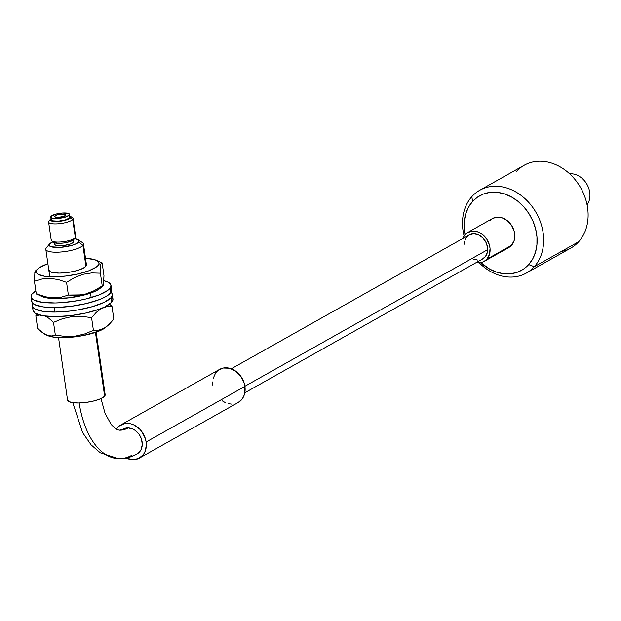 <?xml version="1.0" encoding="UTF-8"?>
<svg xmlns="http://www.w3.org/2000/svg" width="621" height="621" viewBox="0 0 621 621"><rect width="100%" height="100%" fill="white"/><g stroke="black" fill="none" stroke-linecap="round" stroke-linejoin="round"><path stroke-width="0.93" d="M50.487 219.197L48.95 221.107A12.35 3.198 -8.2 0 0 48.935 221.13A12.35 3.198 -8.2 0 0 57.963 223.808A12.35 3.198 -8.2 0 0 72.719 219.454L70.631 217.769A10.448 2.709 171.8 0 1 58.141 221.449A10.448 2.709 171.8 0 1 50.503 219.182A10.448 2.709 171.8 0 1 50.518 219.166L50.34 220.253L50.844 220.711L52.94 221.34L62.147 220.96L69.956 218.359L70.918 217.195L69.42 215.86M51.799 240.995L53.848 242.423A10.448 2.709 -8.2 0 0 64.072 242.951A10.448 2.709 -8.2 0 0 73.767 239.566L75.335 237.626A12.35 3.198 171.8 0 1 63.878 241.623A12.35 3.198 171.8 0 1 51.799 240.995A12.35 3.198 171.8 0 1 51.566 239.279M69.319 215.107A9.501 2.461 171.8 0 1 59.228 218.344A9.501 2.461 171.8 0 1 50.775 217.094A9.501 2.461 171.8 0 1 51.038 216.38L55.3 214.268L62.418 213.026L68.225 213.368L69.583 214.587L66.54 216.721L57.947 218.46L52.133 218.111L50.875 217.366L51.038 216.38A9.501 2.461 171.8 0 1 61.13 213.143A9.501 2.461 171.8 0 1 69.583 214.385A9.501 2.461 171.8 0 1 69.319 215.107L69.715 217.831L69.319 215.107M50.775 217.094L51.17 219.818A9.501 2.461 -8.2 0 0 59.624 221.068A9.501 2.461 -8.2 0 0 69.715 217.831L65.453 219.935L58.335 221.185L52.529 220.835L51.271 220.09L51.427 219.104M54.695 216.124A5.698 1.475 171.8 0 1 60.749 214.183A5.698 1.475 171.8 0 1 65.826 214.928A5.698 1.475 171.8 0 1 65.663 215.363A5.698 1.475 171.8 0 1 59.608 217.303A5.698 1.475 171.8 0 1 54.539 216.558A5.698 1.475 171.8 0 1 54.695 216.124L54.601 216.721L55.354 217.164L58.84 217.373L64.731 216.015L65.764 214.765L61.518 214.113L57.248 214.858L54.695 216.124M48.609 222.046L51.225 240.211A12.35 3.198 -8.2 0 0 62.216 241.833A12.35 3.198 -8.2 0 0 75.335 237.626L72.719 219.454A12.35 3.198 171.8 0 1 59.6 223.669A12.35 3.198 171.8 0 1 48.609 222.046A12.35 3.198 171.8 0 1 48.95 221.107L50.503 219.182M48.834 269.809L49.944 271.587L53.74 272.735L59.655 273.093L66.781 272.596L74.039 271.33L80.326 269.483L84.681 267.34L86.443 265.221A19.003 4.929 171.8 0 0 86.451 264.802L83.439 243.913A19.003 4.929 171.8 0 1 82.911 245.349L78.735 241.973A15.207 3.943 171.8 0 1 60.571 247.337A15.207 3.943 171.8 0 1 49.463 244.03A15.207 3.943 171.8 0 1 49.478 244.006L52.964 241.81A15.207 3.943 171.8 0 0 49.478 244.006L49.222 245.598L51.233 246.785L60.532 247.337L71.92 245.342L76.251 243.711L78.735 241.973L82.911 245.349A19.003 4.929 171.8 0 1 62.729 251.831A19.003 4.929 171.8 0 1 45.822 249.331A19.003 4.929 171.8 0 1 46.35 247.895A19.003 4.929 -8.2 0 0 46.319 247.926A19.003 4.929 -8.2 0 0 60.206 252.048A19.003 4.929 -8.2 0 0 82.911 245.349L85.923 266.246L82.911 245.349A19.003 4.929 -8.2 0 0 82.562 242.702L78.448 239.853A15.207 3.943 171.8 0 1 78.735 241.973L78.991 240.389L78.254 239.729L74.458 238.712A15.207 3.943 171.8 0 1 78.448 239.853M49.439 244.061L46.35 247.895M58.537 337.591L67.549 400.118A19.003 4.929 -8.2 0 0 84.456 402.61A19.003 4.929 -8.2 0 0 104.639 396.136L95.455 332.414L104.639 396.136A19.003 4.929 -8.2 0 0 105.166 394.692L96.154 332.173M54.469 242.741L54.702 244.348A9.501 2.461 -8.2 0 0 63.156 245.59A9.501 2.461 -8.2 0 0 73.247 242.353L72.944 240.265L73.247 242.353A9.501 2.461 -8.2 0 0 73.511 241.639L73.278 240.024M105.159 395.096L103.42 397.215L99.073 399.365L92.801 401.213L85.535 402.486L78.401 402.982L72.478 402.625L68.675 401.484L67.549 399.714M54.966 243.626L54.803 244.62L56.061 245.365L63.699 245.528L70.468 243.968L72.634 242.896L73.41 241.367M73.783 239.551L75.351 237.602A12.35 3.198 -8.2 0 0 75.677 236.686L73.061 218.522A12.35 3.198 171.8 0 1 72.719 219.454L75.335 237.626A12.35 3.198 171.8 0 1 75.335 237.626L73.767 239.566A10.448 2.709 -8.2 0 0 73.783 239.551A10.448 2.709 -8.2 0 0 73.798 239.535L70.709 241.344L63.264 243.059L57.59 243.292L53.484 242.058M51.186 218.569L50.518 219.166A10.448 2.709 171.8 0 1 51.007 218.701M69.87 216.838L69.715 217.831A9.501 2.461 -8.2 0 0 69.979 217.109L69.583 214.385M72.719 219.454A12.35 3.198 -8.2 0 0 72.486 217.738L70.437 216.31A10.448 2.709 171.8 0 1 70.631 217.769L72.719 219.454M69.816 215.992A10.448 2.709 171.8 0 1 70.437 216.31M526.375 273.061A47.507 38.129 60.6 0 1 479.249 262.83A47.507 38.129 -119.4 0 0 534.285 266.696A47.507 38.129 60.6 0 1 526.375 273.061L570.831 248.043A47.507 38.129 -119.4 0 0 578.741 241.678A47.507 38.129 60.6 0 1 561.283 251.505M534.285 266.696L528.688 264.585A42.756 34.318 60.6 0 1 480.763 262.636L489.783 269.157L496.792 272.208L503.957 273.752L510.99 273.729L517.619 272.138L523.596 269.056L528.688 264.585L532.709 258.895L535.488 252.219L536.932 244.806L536.979 236.943L535.62 228.924L532.927 221.068L528.983 213.671L523.953 207.018L518.023 201.367L511.425 196.935L504.415 193.884L497.25 192.347L490.225 192.37L483.588 193.954L477.611 197.043L472.519 201.515L471.867 196.616A47.507 38.129 -119.4 0 0 464.066 235.84A47.507 38.129 60.6 0 1 471.867 196.616A47.507 38.129 60.6 0 1 479.777 190.251A47.507 38.129 60.6 0 1 532.927 207.639A47.507 38.129 60.6 0 1 534.285 266.696L578.741 241.678L534.285 266.696A47.507 38.129 -119.4 0 0 529.014 202.741A47.507 38.129 -119.4 0 0 471.867 196.616L472.519 201.515L468.498 207.197L465.719 213.872L464.275 221.286L464.236 229.149L465.013 234.645A42.756 34.318 60.6 0 1 472.519 201.515A42.756 34.318 60.6 0 1 523.953 207.018A42.756 34.318 60.6 0 1 528.688 264.585L534.285 266.696M484.062 261.441L508.762 247.538A16.627 13.344 -119.4 0 0 511.525 245.311L486.825 259.213A16.627 13.344 60.6 0 1 484.062 261.441A16.627 13.344 60.6 0 1 476.152 262.621L479.94 262.768L482.517 262.147L511.525 245.311L507.217 248.253M462.637 238.604A16.627 13.344 60.6 0 1 464.982 234.684A16.627 13.344 60.6 0 1 467.753 232.456A16.627 13.344 60.6 0 1 486.352 238.542A16.627 13.344 60.6 0 1 486.825 259.213L489.472 254.4L490.047 248.462L489.519 245.342L486.942 239.411L482.68 234.629L477.386 231.718L471.867 231.128L466.961 232.945L464.982 234.684L462.637 238.604M516.323 171.598A47.507 38.129 60.6 0 1 573.478 177.722A47.507 38.129 60.6 0 1 578.741 241.678A47.507 38.129 -119.4 0 0 577.383 182.621A47.507 38.129 -119.4 0 0 524.233 165.233L479.777 190.251M489.682 220.781L491.661 219.042M492.399 218.584L496.567 217.226L502.086 217.816L507.38 220.727L511.642 225.516L514.219 231.447L514.731 237.618L514.172 240.506L511.525 245.311A16.627 13.344 -119.4 0 0 511.052 224.639A16.627 13.344 -119.4 0 0 492.453 218.553L467.753 232.456M587.078 204.837A19.003 15.253 -119.4 0 0 587.008 184.429A19.003 15.253 -119.4 0 0 569.604 173.779A19.003 15.253 60.6 0 1 587.008 184.429A19.003 15.253 60.6 0 1 587.078 204.837M79.154 402.967A80.769 43.392 91.6 0 0 117.928 458.647A80.769 43.392 -88.4 0 1 79.814 406.848M137.163 453.904A14.252 11.442 -119.4 0 0 141.355 438.775A14.252 11.442 -119.4 0 0 128.136 427.908A52.257 28.077 -88.4 0 1 118.991 430.167A52.257 28.077 91.6 0 0 128.136 427.908L123.074 429.134M120.784 424.966A19.003 15.253 60.6 0 0 116.329 429.204L119.022 426.169L124.41 423.623L130.658 423.801L133.81 424.919L139.578 429.01L141.968 431.82L145.306 438.434L146.121 441.989A19.003 15.253 60.6 0 1 139.422 458.088A19.003 15.253 60.6 0 1 126.179 458.042L132.715 459.695L138.654 458.492L143.28 454.704L144.879 452.003L146.323 445.529L146.121 441.989L244.922 386.394L146.121 441.989A19.003 15.253 60.6 0 0 120.784 424.966L219.586 369.371A19.003 15.253 -119.4 0 1 244.922 386.394L244.705 393.31L243.68 396.408L242.081 399.109L238.169 402.524M139.422 458.088L238.223 402.493A19.003 15.253 -119.4 0 0 244.922 386.394L244.107 382.839L240.769 376.225L235.623 371.086L229.46 368.206L223.211 368.028L217.824 370.574L215.72 372.763L213.096 378.554M212.879 385.478L212.677 381.938M231.517 404.1L228.342 403.666M225.19 402.54L222.178 400.786M136.511 454.246L139.989 451.405L141.184 449.387L142.271 444.527L141.503 439.21L139.003 434.25L135.145 430.392L132.886 429.072L128.136 427.908A14.252 11.442 -119.4 0 0 123.036 429.15M132.063 455.154A80.769 43.392 -88.4 0 1 117.928 458.647M65.795 215.145A5.698 1.475 171.8 0 1 59.989 217.257A5.698 1.475 171.8 0 1 54.539 216.558A5.698 1.475 171.8 0 1 54.563 216.341A5.698 1.475 171.8 0 1 60.369 214.222A5.698 1.475 171.8 0 1 65.826 214.928A5.698 1.475 171.8 0 1 65.795 215.145L63.738 216.426L59.593 217.303L55.797 217.272L54.563 216.341L56.62 215.06L60.765 214.175L64.568 214.214L65.795 215.145M35.397 270.966L36.189 270.935L35.397 270.966L34.823 272.635L36.274 271.346A31.694 8.22 171.8 0 1 38.215 268.575A31.694 8.22 171.8 0 1 47.895 263.715L39.216 267.814L37.159 269.623L34.737 273.232M101.347 262.908L102.139 262.885L103.971 275.6L103.342 285.272L94.245 290.675L85.745 293.95L81.398 294.874L68.388 295.068L60.827 297.312L56.868 297.863L48.648 297.568L36.282 293.95L37.074 293.927L36.282 293.95L34.45 281.235L42.011 278.992L50.068 278.34L58.312 279.566L66.556 282.353L74.543 277.571L83.043 274.296L91.729 272.922L100.4 273.178L100.773 264.577L101.347 262.908L102.139 262.885L101.347 262.908M99.003 263.684L100.773 264.577L99.003 263.684L98.118 265.415L96.069 267.224L88.803 270.803L78.316 273.884L66.206 275.996L54.314 276.819L44.448 276.221L38.114 274.303L36.6 272.93L36.274 271.346A31.694 8.22 171.8 0 0 66.206 275.996A31.694 8.22 171.8 0 0 99.003 263.684A31.694 8.22 171.8 0 0 96.17 260.222A31.694 8.22 171.8 0 0 85.512 258.297L94.516 259.617L97.163 260.735L98.677 262.101L99.003 263.684M102.139 262.885L103.971 275.6L103.598 284.193L103.016 285.877L102.232 285.893L100.4 273.178L102.232 285.893L94.245 290.675L85.745 293.95L77.058 295.324L68.388 295.068L66.556 282.353L68.388 295.068L60.827 297.312L52.769 297.956L44.526 296.729L37.074 293.927M36.468 294.059L42.251 296.605A31.694 8.22 -8.2 0 0 71.951 297.451A31.694 8.22 -8.2 0 0 100.206 288.26L102.954 285.939M100.26 288.214L96.061 290.838L87.018 294.238L69.35 297.793L52.164 298.491L47.592 298.018L42.189 296.582M103.016 285.877L102.232 285.893M34.877 272.34L34.45 281.235L36.282 293.95M34.566 275.219L34.45 281.235L42.011 278.992L50.068 278.34L58.312 279.566L66.556 282.353L74.543 277.571L83.043 274.296L91.729 272.922L100.4 273.178L100.773 264.577M86.443 265.221A19.003 4.929 171.8 0 1 67.565 272.503A19.003 4.929 171.8 0 1 48.834 270.228M110.158 288.097A40.381 10.472 171.8 0 1 67.573 302.124A40.381 10.472 171.8 0 1 31.073 296.892A40.381 10.472 171.8 0 1 31.935 294.168L35.832 290.845A40.381 10.472 171.8 0 0 31.935 294.168L31.05 296.341L31.702 298.321L33.868 300.021L42.352 302.349L55.199 302.963L62.667 302.59L78.269 300.556L85.807 298.973L98.91 294.975L107.767 290.387L110.158 288.097L110.81 292.638L110.158 288.097L111.035 285.916L110.383 283.944L108.217 282.245L103.901 280.692A40.381 10.472 171.8 0 1 111.012 285.373A40.381 10.472 171.8 0 1 110.158 288.097M31.073 296.892L31.725 301.433A40.381 10.472 -8.2 0 0 68.232 306.665A40.381 10.472 -8.2 0 0 110.81 292.638L108.419 294.928L104.623 297.257L99.562 299.516L86.459 303.514L71.112 306.324L55.851 307.504L43.004 306.89L34.528 304.562L32.362 302.862L31.702 300.89M111.695 290.457L110.81 292.638A40.381 10.472 -8.2 0 0 111.671 289.914L111.012 285.373M111.081 297.661A40.381 10.472 171.8 0 1 68.046 311.3A40.381 10.472 171.8 0 1 32.385 305.974A40.381 10.472 171.8 0 1 33.029 303.568L32.416 304.981L32.742 307.007L34.59 308.769L42.515 311.261L54.982 312.068L70.088 311.067L77.928 309.933L92.661 306.595L104.297 302.287L111.081 297.661L111.733 302.202L111.081 297.661L112.285 295.449L111.959 293.423L111.027 292.328A40.381 10.472 171.8 0 1 112.323 294.455A40.381 10.472 171.8 0 1 111.081 297.661M32.385 305.974L33.037 310.516A40.381 10.472 -8.2 0 0 68.706 315.841A40.381 10.472 -8.2 0 0 111.733 302.202L104.957 306.828L99.647 309.064L86.203 312.961L70.747 315.615L55.634 316.609L43.167 315.802L35.25 313.31L33.029 310.469M112.611 297.971L112.944 299.997L111.733 302.202A40.381 10.472 -8.2 0 0 112.975 298.996L112.323 294.455M107.813 325.645L113.837 319.14L112.005 306.425L109.568 304.135L112.005 306.425L113.837 319.14L109.156 324.441L104.126 328.214L101.471 329.409L98.786 330.131L93.414 330.388L84.378 334.059L74.799 336.194L65.042 336.435L55.331 335.076L51.341 335.977L49.206 335.845L44.681 334.152L37.671 328.525L35.839 315.802L39.837 314.909L35.839 315.802L37.671 328.525L42.368 332.639L46.963 335.239L51.341 335.977L55.331 335.076L53.499 322.361L62.535 318.689L72.121 316.555L81.871 316.314L91.582 317.673L96.232 312.41L101.293 308.598L106.595 306.681L112.005 306.425L106.595 306.681L101.153 308.49L96.232 312.41L91.582 317.673L93.414 330.388L91.582 317.673L81.871 316.314L72.121 316.555L62.535 318.689L53.499 322.361L55.331 335.076L65.042 336.435L74.799 336.194L84.378 334.059L93.414 330.388L98.786 330.131L104.126 328.214L102.915 329.262L107.813 325.645L102.915 329.262L99.127 331.047L83.261 335.55L71.011 337.273L54.741 337.288L47.693 335.581M46.218 334.929L47.879 335.666A31.694 8.22 -8.2 0 0 74.295 336.931A31.694 8.22 -8.2 0 0 102.915 329.262A31.694 8.22 -8.2 0 0 105.834 327.314M48.803 318.247L45.279 316.097L48.803 318.247L53.499 322.361M37.097 314.234L35.839 315.802L37.097 314.234M244.814 392.79L482.657 258.957A13.778 11.054 -119.4 0 0 487.671 249.658L244.907 386.262L487.671 249.658A13.778 11.054 -119.4 0 0 481.438 236.679A13.778 11.054 -119.4 0 0 469.15 234.94L231.299 368.773M464.135 244.232L464.407 241.771M465.121 239.504L467.753 235.91M469.561 234.722L473.839 233.775L478.434 234.831L482.641 237.734L485.816 242.043L487.493 247.088L487.4 252.118L485.56 256.364L482.245 259.174M477.968 260.121L473.373 259.058M65.888 215.386L65.826 214.928L65.888 215.386M46.319 247.926L49.463 244.03M45.822 249.331L49.765 276.733M54.206 307.527L54.858 312.068M90.526 293.112L91.163 297.529M100.982 398.573L105.081 413.376L111.182 424.469L115.25 428.506L117.454 429.748L119.434 430.182L123.113 429.111M72.758 402.672L82.577 432.534L91.124 444.884L100.323 452.818L118.619 458.678C125.163 458.803 131.318 457.227 137.094 453.951M35.467 270.896L38.215 268.575M101.953 262.768L96.17 260.222"/></g></svg>
